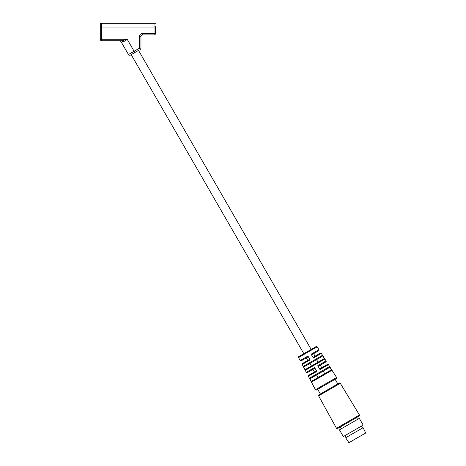 <?xml version="1.0" encoding="UTF-8"?>
<svg xmlns="http://www.w3.org/2000/svg" width="466" height="466" viewBox="0 0 466 466"><rect width="100%" height="100%" fill="white"/><g stroke="black" fill="none" stroke-linecap="round" stroke-linejoin="round"><path stroke-width="0.7" d="M311.172 349.442L138.524 50.404L131.173 54.644L303.826 353.682M138.524 50.404L131.173 54.644M130.445 55.07A1.45 1.45 0 0 1 128.459 54.534L134.121 51.266L127.201 39.278C125.581 40.752 124.09 41.532 122.733 41.625C120.304 41.404 120.304 41.404 122.733 41.625L121.55 40.734M298.56 357.544L317.148 346.809A0.74 0.74 0 0 0 316.152 346.564L298.846 356.56A0.74 0.74 0 0 0 298.56 357.544L300.139 360.55L307.939 356.047L300.139 360.55L301.158 360.847L308.323 356.711L307.939 356.047M331.879 370.348L329.503 366.602L329.241 367.645L310.548 378.439L309.517 378.147L311.573 382.073L311.865 381.083L330.877 370.109L331.879 370.348L311.573 382.073M324.755 359.117L322.385 355.377L322.123 356.414L304.385 366.655L303.354 366.363L305.405 370.289L305.702 369.305L323.753 358.878L324.755 359.117L305.405 370.289M319.985 369.544L317.771 365.711L319.985 369.544L328.448 364.657L336.592 377.512A0.74 0.74 0 0 1 336.336 378.549L316.449 390.03A0.74 0.74 0 0 1 315.424 389.733L308.364 376.254L316.793 371.39L314.579 367.552L306.308 372.328L302.195 364.476L310.152 359.886L308.323 356.711L306.261 357.905L307.735 360.463M313.344 358.039L311.131 354.201L313.344 358.039L321.336 353.426L326.078 360.911A0.74 0.74 0 0 1 325.821 361.948L318.162 366.375M317.148 346.809L318.965 349.681A0.74 0.74 0 0 1 318.709 350.717L313.612 353.659L315.086 356.216L320.34 353.181L312.995 357.422M302.195 364.476A0.74 0.74 0 0 1 302.481 363.497L309.797 359.269M308.364 376.254A0.74 0.74 0 0 1 308.649 375.27L314.375 371.967L312.902 369.41L307.333 372.625L314.964 368.216M317.666 389.326L320.363 393.991L337.809 383.914L335.118 379.248M320.363 393.991L318.878 394.848A0.74 0.74 0 0 0 318.604 395.844L340.297 383.32A0.74 0.74 0 0 0 339.295 383.058L337.809 383.914M318.878 394.848L339.295 383.058M318.604 395.844L336.481 428.301L359.461 415.031L340.297 383.32M341.199 428.831L340.168 427.042L337.495 428.58L359.199 416.051A0.74 0.74 0 0 0 359.461 415.031M337.495 428.58A0.74 0.74 0 0 1 336.481 428.301M357.562 419.383L356.531 417.594L340.168 427.042M343.32 436.555L363.195 425.079L359.321 418.369L339.44 429.844L343.32 436.555M362.542 428.009L361.435 426.093M346.18 437.458L345.073 435.541M348.912 442.7L365.723 432.996L363.09 427.695L345.638 437.772L348.912 442.7M139.503 36.377A2.907 2.907 0 0 1 142.41 33.47L142.41 34.921A1.45 1.45 0 0 0 140.959 36.377L139.503 36.377L139.503 48.161L140.959 48.161L140.959 36.377L140.959 48.161A1.45 1.45 0 0 1 140.231 49.419L139.503 48.161L134.121 51.266L134.849 52.524M155.469 26.743L155.487 33.47L155.487 26.684L154.03 27.075L101.734 27.075L101.734 39.278L127.201 39.278L121.76 40.734L101.734 40.734A1.45 1.45 0 0 1 100.277 39.278L101.734 39.278L101.734 40.734M142.41 33.47L154.03 33.47L154.03 23.3L101.734 23.3L101.734 27.075L100.295 26.743M101.734 23.3L100.277 23.3L100.277 39.278M142.41 34.921L154.03 34.921A1.45 1.45 0 0 0 155.487 33.47A1.45 1.45 0 0 1 154.03 34.921L154.03 33.47L155.487 33.47M311.515 354.871L318.709 350.717M328.448 364.657L327.458 364.412L319.635 368.932M316.437 370.773L308.649 375.27M154.03 23.3L155.487 23.3M304.385 366.655L309.942 363.445L311.422 366.002L305.702 369.305M318.039 362.181L316.56 359.624L322.123 356.414M330.877 370.109L311.865 381.083M318.062 377.507L316.583 374.949M324.68 373.685L323.206 371.128M359.199 416.051L356.531 417.594M309.517 378.147L329.503 366.602M303.354 366.363L322.385 355.377L303.36 366.363M315.424 389.733L336.592 377.512M317.771 365.711L326.078 360.911M311.131 354.201L318.965 349.681M119.646 40.734L120.91 41.462L128.459 54.534M321.336 353.426L320.34 353.181M306.308 372.328L307.333 372.625M321.726 367.721L320.253 365.163"/></g></svg>
